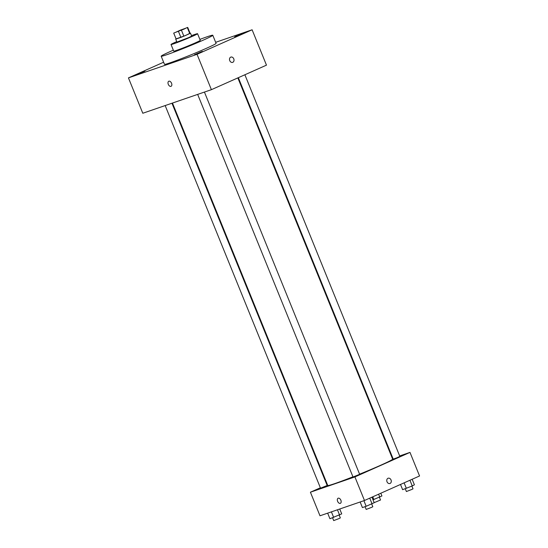 <?xml version="1.0" encoding="UTF-8"?>
<svg xmlns="http://www.w3.org/2000/svg" width="548" height="548" viewBox="0 0 548 548"><rect width="100%" height="100%" fill="white"/><g stroke="black" fill="none" stroke-linecap="round" stroke-linejoin="round"><path stroke-width="0.82" d="M183.95 29.147L175.545 32.359L180.614 30.044L185.868 28.167L183.95 29.147M187.669 27.4L173.695 33.106L187.669 27.4M173.737 33.12L176.127 39.018L180.888 37.38L178.49 31.489M181.47 30.298L183.861 36.189L189.752 33.572L187.354 27.674M183.861 36.189L180.888 37.38M176.127 39.018L173.695 33.106M187.711 27.414L190.108 33.312L189.752 33.572M176.052 38.901L185.614 35.476L190.067 33.209M190.471 33.161L191.67 36.106L188.93 37.511L176.922 42.093L175.723 39.148M176.73 41.627A14.323 0.61 -22.1 0 0 171.024 44.491A14.323 0.61 -22.1 0 0 173.969 43.703A14.323 0.61 -22.1 0 0 188.827 37.887A14.323 0.61 -22.1 0 0 197.568 33.716A14.323 0.61 -22.1 0 0 191.478 35.634M171.024 44.491L173.716 51.122A14.323 0.61 -22.1 0 0 176.661 50.334A14.323 0.61 -22.1 0 0 191.519 44.518A14.323 0.61 -22.1 0 0 200.26 40.34L197.568 33.716M173.332 50.176A27.852 1.185 -22.1 0 0 161.181 56.211A27.852 1.185 -22.1 0 0 166.914 54.67A27.852 1.185 -22.1 0 0 195.8 43.367A27.852 1.185 -22.1 0 0 212.788 35.257A27.852 1.185 -22.1 0 0 199.876 39.401M212.788 35.257L216.083 43.361A27.852 1.185 157.9 0 1 206.493 48.265A27.852 1.185 157.9 0 1 170.202 62.78A27.852 1.185 157.9 0 1 164.475 64.315L161.181 56.211M242.559 33.476L234.688 36.805L242.559 33.476M202.356 51.382L194.485 54.711L202.356 51.382M144.884 71.13L137.014 74.46L144.884 71.13M163.626 62.219L128.444 77.885L197.04 54.314L252.114 29.784L215.659 42.312M128.444 77.885L142.802 113.251L211.398 89.673L266.472 65.15L252.114 29.784M211.398 89.673L197.04 54.314M168.791 81.234A2.788 1.713 -114 0 0 168.298 84.337A2.788 1.713 -114 0 0 171.051 86.324A2.788 1.713 -114 0 0 171.483 83.084A2.788 1.713 -114 0 0 168.784 81.234A2.788 1.713 -114 0 0 168.298 84.337A2.788 1.713 -114 0 0 171.058 86.324M230.845 57.095A2.788 2.192 -109 0 1 233.797 58.931A2.788 2.192 -109 0 1 232.797 62.308A2.788 2.192 -109 0 1 232.66 62.362A2.788 2.192 -109 0 1 229.681 60.444A2.788 2.192 -109 0 1 230.852 57.095A2.788 2.192 -109 0 1 233.797 58.924A2.788 2.192 -109 0 1 232.804 62.308A2.788 2.192 -109 0 1 232.66 62.369M237.846 77.898L392.642 459.128A35.017 1.493 157.9 0 1 380.593 465.293A35.017 1.493 157.9 0 1 359.584 474.164M352.939 476.815A35.017 1.493 157.9 0 1 327.752 485.48L172.469 103.058M238.339 77.679L393.224 459.114L396.601 457.909L399.855 456.422L244.881 74.761M171.956 103.23L327.17 485.494L320.539 488.186L165.174 105.565M204.431 92.071L359.652 474.328L353.022 477.02L197.657 94.4M320.375 487.775L310.415 492.214L354.905 476.924L409.986 452.395L399.663 455.943M392.882 458.272L392.368 458.45M327.416 484.644L326.916 484.864M354.905 476.924L364.482 500.495L319.991 515.791L310.415 492.214M340.863 500.214A2.788 1.713 66 0 1 340.377 503.317A2.788 1.713 66 0 1 337.678 501.475A2.788 1.713 66 0 1 338.109 498.228A2.788 1.713 66 0 1 340.863 500.214M364.482 500.495L419.556 475.972L409.986 452.395M388.121 478.233A2.788 2.192 -109 0 1 391.067 480.062A2.788 2.192 -109 0 1 390.073 483.446A2.788 2.192 -109 0 1 389.929 483.5A2.788 2.192 -109 0 1 386.95 481.582A2.788 2.192 -109 0 1 388.121 478.233A2.788 2.192 -109 0 1 391.073 480.062A2.788 2.192 -109 0 1 390.073 483.446A2.788 2.192 -109 0 1 389.929 483.5M340.377 503.317A2.788 1.713 66 0 1 337.684 501.468A2.788 1.713 66 0 1 338.109 498.228M400.499 484.453L402.622 489.672L412.254 485.953L414.398 484.809L412.151 479.267M406.363 488.384L404.116 482.843M412.254 485.953L409.938 480.254M411.904 486.097L413.021 488.837L411.788 489.467L406.39 491.535L405.267 488.761M373.024 499.845L381.915 495.967L380.805 493.227M373.887 499.55L372.77 496.803M379.778 497.111L378.593 494.214M379.428 497.255L380.538 500.002L374.168 502.653M360.146 501.989L362.413 507.578L366.16 506.29L374.195 502.715L371.941 497.173M366.16 506.29L363.893 500.701M372.051 503.859L369.736 498.159M371.702 504.002L372.818 506.742L371.585 507.373L366.187 509.435L365.057 506.667M327.663 513.147L329.937 518.737L341.712 513.873L339.733 509.003M333.677 517.449L331.41 511.859M339.568 515.017L337.445 509.791M339.219 515.161L340.335 517.908L339.102 518.538L333.705 520.6L332.581 517.833"/></g></svg>
